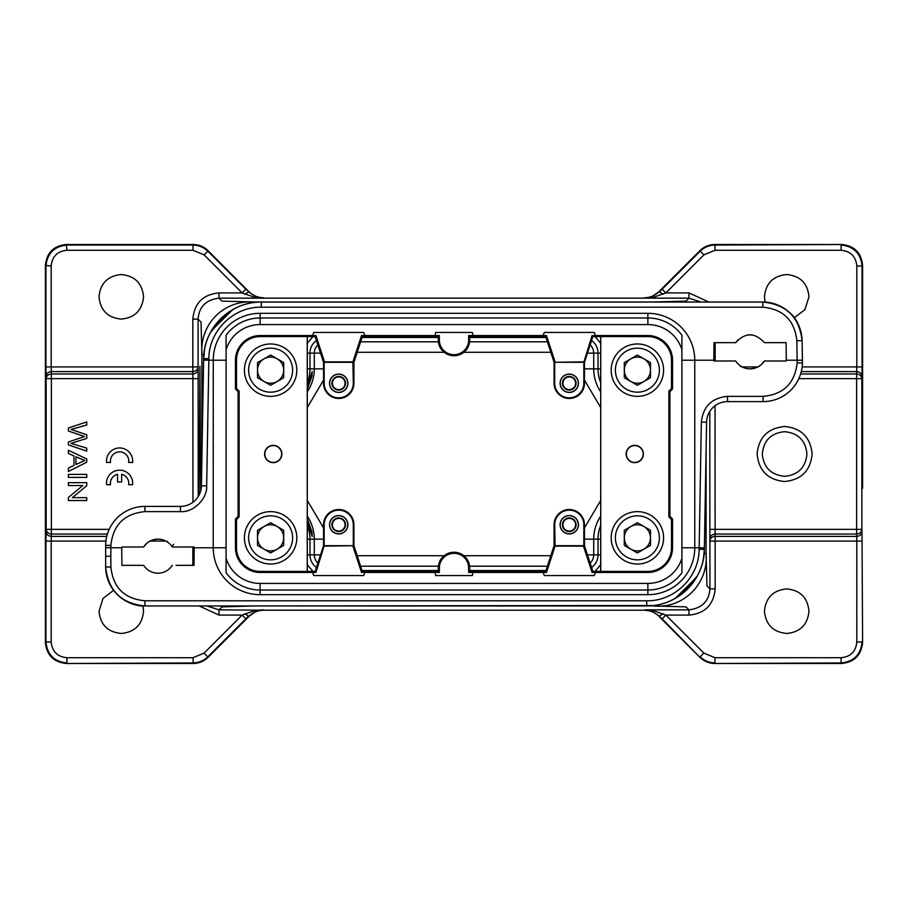 <?xml version="1.0" encoding="UTF-8"?>
<svg xmlns="http://www.w3.org/2000/svg" width="908" height="908" viewBox="0 0 908 908"><rect width="100%" height="100%" fill="white"/><g stroke="black" fill="none" stroke-linecap="round" stroke-linejoin="round"><path stroke-width="1.36" d="M86.737 421.948L68.395 427.963L68.395 431.028L84.523 436.51L68.395 442.003L68.395 444.897L86.737 451.117L86.737 448.098L70.972 443.41L86.737 438.394L86.737 434.773L70.972 429.427L86.737 425.023L86.737 421.948M75.932 464.487L75.932 456.792L84.807 460.515L75.932 464.487M86.737 458.96L68.395 450.255L68.395 453.433L73.957 455.93L73.957 465.418L68.395 468.063L68.395 471.479L86.737 462.206L86.737 458.96M86.737 474.396L68.395 474.396L68.395 477.404L86.737 477.404L86.737 474.396M86.737 482.659L68.395 482.659L68.395 485.542L82.81 485.542L68.395 497.459L68.395 500.535L86.737 500.535L86.737 497.663L72.345 497.663L86.737 485.746L86.737 482.659M260.131 336.584A23.619 23.619 0 0 0 236.511 360.215L236.511 388.522L239.133 391.144L239.133 516.856L236.511 519.478L236.511 547.785A23.619 23.619 0 0 0 260.131 571.416L307.245 571.416L307.245 336.584L260.131 336.584L260.131 335.54L312.568 335.54L313.782 332.441L363.677 332.441L364.902 335.551L361.52 335.551L352.928 361.861L324.519 361.861L315.927 335.551L312.568 335.54M273.229 462.649A8.649 8.649 0 0 1 264.591 454A8.649 8.649 0 0 1 273.229 445.351A8.649 8.649 0 0 1 281.877 454A8.649 8.649 0 0 1 273.229 462.649M650.491 545.402L650.491 530.272L637.382 522.713L624.284 530.272L624.284 545.402L637.382 552.961L650.491 545.402M637.382 550.906A13.064 13.064 0 0 0 650.457 537.831A13.064 13.064 0 0 0 637.382 524.767A13.064 13.064 0 0 0 624.318 537.831A13.064 13.064 0 0 0 637.382 550.906M637.382 564.027A26.196 26.196 0 0 1 611.186 537.831A26.196 26.196 0 0 1 637.382 511.635A26.196 26.196 0 0 1 663.589 537.831A26.196 26.196 0 0 1 637.382 564.027A26.196 26.196 0 0 1 611.186 537.831A26.196 26.196 0 0 1 637.382 511.635M283.716 545.402L283.716 530.272L270.618 522.713L257.509 530.272L257.509 545.402L270.618 552.961L283.716 545.402M270.618 550.906A13.064 13.064 0 0 0 283.682 537.831A13.064 13.064 0 0 0 270.618 524.767A13.064 13.064 0 0 0 257.543 537.831A13.064 13.064 0 0 0 270.618 550.906M270.618 564.027A26.196 26.196 0 0 1 244.411 537.831A26.196 26.196 0 0 1 270.618 511.635A26.196 26.196 0 0 1 296.814 537.831A26.196 26.196 0 0 1 270.618 564.027A26.196 26.196 0 0 1 244.411 537.831A26.196 26.196 0 0 1 270.618 511.635M647.869 571.416A23.619 23.619 0 0 0 671.489 547.785L671.489 519.478L668.867 516.856L668.867 391.144L671.489 388.522L671.489 360.215A23.619 23.619 0 0 0 647.869 336.584L600.755 336.584L600.755 571.416L647.869 571.416L647.869 572.46L595.432 572.46L594.218 575.558L544.323 575.558L543.097 572.449L546.48 572.449L555.072 546.139L583.481 546.139L592.073 572.449L595.432 572.46M634.771 462.649A8.649 8.649 0 0 1 626.123 454A8.649 8.649 0 0 1 634.771 445.351A8.649 8.649 0 0 1 643.409 454A8.649 8.649 0 0 1 634.771 462.649M650.491 377.728L650.491 362.598L637.382 355.039L624.284 362.598L624.284 377.728L637.382 385.287L650.491 377.728M637.382 383.233A13.064 13.064 0 0 0 650.457 370.169A13.064 13.064 0 0 0 637.382 357.094A13.064 13.064 0 0 0 624.318 370.169A13.064 13.064 0 0 0 637.382 383.233M637.382 396.365A26.196 26.196 0 0 1 611.186 370.169A26.196 26.196 0 0 1 637.382 343.973A26.196 26.196 0 0 1 663.589 370.169A26.196 26.196 0 0 1 637.382 396.365A26.196 26.196 0 0 1 611.186 370.169A26.196 26.196 0 0 1 637.382 343.973M681.919 360.215L694.756 360.215A46.898 46.898 0 0 0 647.869 313.317A46.898 46.898 0 0 1 694.756 360.215L694.756 547.785A46.898 46.898 0 0 1 647.869 594.683A46.898 46.898 0 0 0 694.756 547.785L699.149 547.785L699.126 549.317C699.183 577.159 674.565 601.334 646.734 600.801L646.734 605.942C677.152 606.567 704.46 579.747 704.358 549.317L703.496 558.193L704.358 549.317A57.635 57.635 0 0 1 646.734 605.954L144.951 605.954C130.673 607.021 106.44 594.241 105.657 567.001L105.657 545.356L105.634 547.649L110.878 547.785L110.901 545.402L105.657 545.356A39.294 39.294 0 0 1 144.951 506.392L180.465 506.392A20.963 20.963 0 0 0 201.417 485.803L203.642 358.683L203.608 360.124L213.244 360.215A46.898 46.898 0 0 1 260.131 313.317L647.869 313.317A46.898 46.898 0 0 1 694.756 360.215L713.79 360.215L713.983 342.656L735.605 342.656M675.155 598.406L696.379 577.511L675.155 598.406M201.417 485.803L206.661 485.894L208.874 358.683C208.817 330.841 233.435 306.666 261.266 307.199L261.266 302.058C230.848 301.433 203.54 328.253 203.642 358.683A57.635 57.635 0 0 1 261.266 302.046L762.799 302.046C772.98 302.012 782.163 305.769 790.346 313.317C796.566 318.118 800.481 327.232 802.093 340.659L802.434 360.215L797.201 360.215L802.434 360.215L802.388 362.996A39.294 39.294 0 0 1 763.095 401.608A39.294 39.294 0 0 0 802.388 362.996L797.145 362.905L796.861 340.659C794.568 320.286 783.218 309.129 762.799 307.199L762.799 302.046A39.294 39.294 0 0 1 802.093 340.659L796.861 340.659M232.845 309.594L211.621 330.489L232.845 309.594M143.532 547.002L121.91 547.002L143.532 547.002M701.328 422.98L699.149 547.785L704.392 547.876L704.358 549.317L704.392 547.83L704.358 549.317L699.126 549.317M764.468 360.998L786.09 360.998L764.468 360.998M338.729 389.6A6.333 6.333 0 0 0 345.063 383.267A6.333 6.333 0 0 0 338.729 376.934A6.333 6.333 0 0 0 332.396 383.267A6.333 6.333 0 0 0 338.729 389.6M569.271 389.6A6.333 6.333 0 0 0 575.604 383.267A6.333 6.333 0 0 0 569.271 376.934A6.333 6.333 0 0 0 562.937 383.267A6.333 6.333 0 0 0 569.271 389.6M569.271 531.067A6.333 6.333 0 0 0 575.604 524.733A6.333 6.333 0 0 0 569.271 518.4A6.333 6.333 0 0 0 562.937 524.733A6.333 6.333 0 0 0 569.271 531.067M338.729 531.067A6.333 6.333 0 0 0 345.063 524.733A6.333 6.333 0 0 0 338.729 518.4A6.333 6.333 0 0 0 332.396 524.733A6.333 6.333 0 0 0 338.729 531.067M167.787 542.269L167.151 541.259M160.977 539.409L158.264 539.148M157.958 539.136L153.191 539.829M150.319 540.952L147.459 542.768M145.938 544.108L145.428 544.675M146.801 543.313L143.612 547.002A17.025 17.025 0 0 1 172.304 547.002L194.017 547.002A37.205 37.205 0 0 1 194.21 547.785L194.017 565.344L175.993 565.344M169.875 568.34L172.304 565.344C168.809 570.417 164.019 573.039 157.958 573.198C151.908 573.039 147.13 570.417 143.612 565.344L121.91 565.344L121.717 547.785L110.878 547.785L110.799 556.264L105.566 556.173M155.665 573.039L157.651 573.198M176.947 565.344L183.677 565.344M158.208 573.198L160.829 572.959M105.657 567.001A39.294 39.294 0 0 0 144.951 605.954L144.951 605.942C121.286 603.627 108.188 590.643 105.668 567.001L110.901 567.046C113.046 587.578 124.396 598.826 144.951 600.801L144.951 605.954M802.434 360.215L802.388 362.996L802.434 360.215M740.213 365.731L740.849 366.741M747.023 368.591L749.736 368.852M761.176 364.71L764.388 360.998A17.025 17.025 0 0 1 750.042 368.852L754.809 368.171M757.681 367.048L760.541 365.232M762.062 363.892L762.572 363.325M706.583 422.197A20.963 20.963 0 0 1 727.535 401.608L727.535 396.365C711.838 397.852 703.098 406.432 701.339 422.106L706.583 422.197L704.392 547.83M738.125 339.66L735.696 342.656C745.252 332.305 754.82 332.305 764.388 342.656L786.09 342.656L786.283 360.215L797.201 360.215M749.792 334.802L747.398 335.007M752.346 334.961L750.349 334.802M338.729 376.457A6.81 6.81 0 0 1 345.539 383.267A6.81 6.81 0 0 1 338.729 390.077A6.81 6.81 0 0 1 331.919 383.267A6.81 6.81 0 0 1 338.729 376.457M569.271 376.457A6.81 6.81 0 0 1 576.081 383.267A6.81 6.81 0 0 1 569.271 390.077A6.81 6.81 0 0 1 562.461 383.267A6.81 6.81 0 0 1 569.271 376.457M569.271 517.923A6.81 6.81 0 0 1 576.081 524.733A6.81 6.81 0 0 1 569.271 531.543A6.81 6.81 0 0 1 562.461 524.733A6.81 6.81 0 0 1 569.271 517.923M338.729 517.923A6.81 6.81 0 0 1 345.539 524.733A6.81 6.81 0 0 1 338.729 531.543A6.81 6.81 0 0 1 331.919 524.733A6.81 6.81 0 0 1 338.729 517.923M121.717 547.785A37.205 37.205 0 0 1 121.91 547.002M167.719 542.224L166.391 541.361M681.919 547.785L694.756 547.785A46.898 46.898 0 0 1 647.869 594.683L260.131 594.683A46.898 46.898 0 0 1 213.244 547.785L194.21 547.785M706.685 420.79L706.765 420.052M706.878 419.031L706.549 422.197M727.535 396.365L763.095 396.365L763.095 401.608L727.535 401.608M750.042 368.852A17.025 17.025 0 0 1 735.696 360.998L713.983 360.998A37.205 37.205 0 0 1 713.79 360.215M786.283 360.215A37.205 37.205 0 0 1 786.09 360.998M208.874 358.683L203.642 358.683L203.608 360.124L204.504 349.807M338.729 392.324A9.057 9.057 0 0 0 347.787 383.267A9.057 9.057 0 0 0 338.729 374.209A9.057 9.057 0 0 0 329.672 383.267A9.057 9.057 0 0 0 338.729 392.324M569.271 392.324A9.057 9.057 0 0 0 578.328 383.267A9.057 9.057 0 0 0 569.271 374.209A9.057 9.057 0 0 0 560.213 383.267A9.057 9.057 0 0 0 569.271 392.324M569.271 533.791A9.057 9.057 0 0 0 578.328 524.733A9.057 9.057 0 0 0 569.271 515.676A9.057 9.057 0 0 0 560.213 524.733A9.057 9.057 0 0 0 569.271 533.791M338.729 533.791A9.057 9.057 0 0 0 347.787 524.733A9.057 9.057 0 0 0 338.729 515.676A9.057 9.057 0 0 0 329.672 524.733A9.057 9.057 0 0 0 338.729 533.791M173.678 544.38L171.862 546.344M338.729 374.096A9.171 9.171 0 0 1 347.9 383.267A9.171 9.171 0 0 1 338.729 392.438A9.171 9.171 0 0 1 329.559 383.267A9.171 9.171 0 0 1 338.729 374.096M569.271 374.096A9.171 9.171 0 0 1 578.441 383.267A9.171 9.171 0 0 1 569.271 392.438A9.171 9.171 0 0 1 560.1 383.267A9.171 9.171 0 0 1 569.271 374.096M569.271 515.562A9.171 9.171 0 0 1 578.441 524.733A9.171 9.171 0 0 1 569.271 533.904A9.171 9.171 0 0 1 560.1 524.733A9.171 9.171 0 0 1 569.271 515.562M338.729 515.562A9.171 9.171 0 0 1 347.9 524.733A9.171 9.171 0 0 1 338.729 533.904A9.171 9.171 0 0 1 329.559 524.733A9.171 9.171 0 0 1 338.729 515.562M352.928 361.861L353.291 383.267A14.562 14.562 0 0 1 338.729 397.829A14.562 14.562 0 0 1 324.167 383.267L324.167 362.303L353.927 362.303L353.927 383.267A15.198 15.198 0 0 1 338.729 398.464A15.198 15.198 0 0 1 323.532 383.267L323.532 362.303L315.144 336.63L315.927 335.551M583.833 362.303L583.833 383.267A14.562 14.562 0 0 1 569.271 397.829A14.562 14.562 0 0 1 554.709 383.267L554.709 362.303L583.821 362.303L592.073 335.551L592.856 336.63L584.468 362.303L584.468 383.267A15.198 15.198 0 0 1 569.271 398.464A15.198 15.198 0 0 1 554.073 383.267L554.073 362.303L583.481 361.861M555.072 546.139L554.709 524.733A14.562 14.562 0 0 1 569.271 510.171A14.562 14.562 0 0 1 583.833 524.733L583.833 545.697L554.073 545.697L554.073 524.733A15.198 15.198 0 0 1 569.271 509.536A15.198 15.198 0 0 1 584.468 524.733L584.468 545.697L592.856 571.37L592.073 572.449M324.167 545.697L324.167 524.733A14.562 14.562 0 0 1 338.729 510.171A14.562 14.562 0 0 1 353.291 524.733L353.291 545.697L324.179 545.697L315.927 572.449L315.144 571.37L323.532 545.697L323.532 524.733A15.198 15.198 0 0 1 338.729 509.536A15.198 15.198 0 0 1 353.927 524.733L353.927 545.697L324.519 546.139M226.081 572.766A42.233 42.233 0 0 0 260.131 590.018L647.869 590.018A42.233 42.233 0 0 0 681.919 572.766L681.919 335.234A42.233 42.233 0 0 0 647.869 317.982L260.131 317.982A42.233 42.233 0 0 0 226.081 335.234L226.081 572.766L226.081 335.234M681.919 335.234L681.919 572.766M468.641 340.035L468.641 335.551L472.886 335.551L472.342 332.441L435.658 332.441L435.114 335.54L439.359 335.551L439.359 340.035A14.642 14.642 0 0 0 454 354.676A14.642 14.642 0 0 0 468.641 340.035L469.72 340.035A15.72 15.72 0 0 1 454 355.754A15.72 15.72 0 0 1 438.28 340.035L438.28 336.63L439.359 335.551M472.886 572.449L468.641 572.449L468.641 567.965A14.642 14.642 0 0 0 454 553.324A14.642 14.642 0 0 0 439.359 567.965L439.359 572.449L435.114 572.449L435.658 575.558L472.342 575.558L472.886 572.46L543.109 572.46M236.511 519.478L235.467 519.047L238.078 516.425L239.133 516.856M239.133 391.144L238.078 391.575L235.467 388.953L236.511 388.522M671.489 388.522L672.533 388.953L669.922 391.575L668.867 391.144M668.867 516.856L669.922 516.425L672.533 519.047L671.489 519.478M324.167 362.303L323.532 362.303M583.799 362.292L584.468 362.303M555.072 361.861L546.48 335.551L543.097 335.551L544.323 332.441L594.218 332.441L595.444 335.551L592.073 335.551M583.833 545.697L584.468 545.697M324.201 545.708L323.532 545.697M352.928 546.139L361.52 572.449L364.902 572.449L363.677 575.558L313.782 575.558L312.556 572.449L315.927 572.449M681.806 349.376A35.628 35.628 0 0 0 647.869 324.576L260.131 324.576A35.628 35.628 0 0 0 226.194 349.376M226.194 558.624A35.628 35.628 0 0 0 260.131 583.424L647.869 583.424A35.628 35.628 0 0 0 681.806 558.624M439.359 567.965L438.28 567.965A15.72 15.72 0 0 1 454 552.246A15.72 15.72 0 0 1 469.72 567.965L469.72 571.37L468.641 572.449M238.078 516.425L238.078 391.575M312.568 572.46L260.131 572.46A24.675 24.675 0 0 1 235.467 547.785L235.467 519.047M315.144 571.37L307.245 571.416M307.245 336.584L315.144 336.63M235.467 388.953L235.467 360.215A24.675 24.675 0 0 1 260.131 335.54M669.922 391.575L669.922 516.425M595.432 335.54L647.869 335.54A24.675 24.675 0 0 1 672.533 360.215L672.533 388.953M592.856 336.63L600.755 336.584M600.755 571.416L592.856 571.37M672.533 519.047L672.533 547.785A24.675 24.675 0 0 1 647.869 572.46M435.114 335.551L364.891 335.54M361.52 335.551L362.303 336.63L353.927 362.303M546.48 335.551L545.697 336.63L554.073 362.303M469.72 340.035L469.72 336.63L468.641 335.551M634.771 462.422A8.422 8.422 0 0 0 643.182 454A8.422 8.422 0 0 0 634.771 445.578A8.422 8.422 0 0 0 626.35 454A8.422 8.422 0 0 0 634.771 462.422M546.48 572.449L545.697 571.37L554.073 545.697M361.52 572.449L362.303 571.37L353.927 545.697M364.891 572.46L435.114 572.46M543.109 335.54L472.886 335.54M438.28 567.965L438.28 571.37L439.359 572.449M273.229 462.422A8.422 8.422 0 0 0 281.65 454A8.422 8.422 0 0 0 273.229 445.578A8.422 8.422 0 0 0 264.818 454A8.422 8.422 0 0 0 273.229 462.422M438.28 336.63L362.303 336.63M545.697 336.63L469.72 336.63M600.71 571.37L600.71 336.63M469.72 571.37L545.697 571.37M362.303 571.37L438.28 571.37M307.29 336.63L307.29 571.37M226.081 547.785L213.244 547.785A46.898 46.898 0 0 0 260.131 594.683A46.898 46.898 0 0 1 213.244 547.785L213.244 360.215A46.898 46.898 0 0 1 260.131 313.317L260.131 324.576M307.29 521.271L312.193 536.526L311.943 531.906L307.29 518.808M307.29 389.191L311.943 376.105L312.193 371.474L307.29 386.729M219.032 292.909L219.032 298.164C206.037 299.719 199.045 306.711 198.08 319.117L198.08 366.968C197.694 369.704 195.946 371.27 192.837 371.61L51.291 371.61L51.189 366.923L192.837 366.923L192.837 319.117C194.346 303.136 203.074 294.408 219.032 292.909L242.152 292.909L204.141 254.898L207.841 251.198L245.864 289.209L242.164 292.921L254.876 297.427L263.229 298.153L219.032 298.153L221.995 301.115L254.444 302.001L653.556 302.001L686.005 301.115L688.968 298.153L644.771 298.153L653.124 297.427L665.836 292.921L662.136 289.209L700.159 251.198C704.29 247.214 709.227 245.16 714.971 245.058L714.744 244.502C709 244.615 704.063 246.658 699.932 250.642L659.571 291.003L699.932 250.642L703.859 254.898L665.848 292.909L688.968 292.909L708.853 302.046M659.14 291.604L659.378 291.343C655.201 295.554 650.173 297.688 644.271 297.79C650.287 297.642 655.224 295.588 659.083 291.65L651.433 296.984L644.771 298.153L263.229 298.153L256.567 296.984L248.554 291.911L244.854 294.26M701.146 302.046L688.968 298.153L688.968 292.909M653.567 302.046L656.563 302.046M192.837 319.117L198.08 319.117L201.043 322.068L201.917 354.517C199.454 324.065 223.992 299.481 254.444 302.001L254.444 302.466M245.864 289.209L248.906 291.65C252.696 295.554 257.634 297.597 263.729 297.779C257.827 297.688 252.799 295.554 248.633 291.366L248.826 291.57M653.124 297.427A5.244 2.554 -109.2 0 0 651.433 296.984M663.146 294.26L659.446 291.911L662.136 289.209M802.116 366.923L856.812 366.923L856.709 371.61C859.808 371.962 861.556 373.529 861.953 376.298L862.055 366.923L856.812 366.923L856.812 266.01C855.881 256.465 850.648 251.221 841.092 250.29L714.971 250.29L703.859 254.898M765.104 302.126L764.445 296.814C765.773 283.273 773.196 275.85 786.714 274.545C800.243 275.85 807.666 283.273 808.983 296.814L804.919 309.639L794.194 317.789M706.084 450.89L706.084 553.483L706.957 585.932L709.92 588.883L709.92 541.077A5.244 4.688 178.8 0 1 715.163 536.39L856.709 536.39L856.812 541.077L715.163 541.077L715.163 588.883C713.654 604.864 704.926 613.592 688.968 615.091L665.836 615.079L653.124 610.573A5.244 2.554 109.2 0 1 651.433 611.016L659.446 616.089L663.146 613.74M715.05 405.728L715.118 534.04C712.008 534.392 710.26 535.947 709.874 538.728L709.818 411.381M307.063 343.553L313.112 336.403M199.136 494.962L199.942 366.23M199.953 366.242L200.781 490.592M192.95 502.272L192.882 373.96C195.992 373.608 197.74 372.053 198.126 369.272L198.182 496.619M256.567 296.984A5.244 2.554 109.2 0 0 254.876 297.427M204.141 254.898L193.029 250.29L193.029 245.058L66.908 245.058C54.253 246.374 47.261 253.355 45.956 266.01L45.945 366.877M193.029 250.29L66.908 250.29C57.352 251.221 52.119 256.465 51.189 266.01L51.189 366.923L45.945 366.923L46.047 376.298C46.444 373.529 48.192 371.962 51.291 371.61L51.37 373.96L192.882 373.96L192.837 366.923L198.08 366.923L198.126 369.272M143.555 296.814C142.227 310.343 134.804 317.766 121.286 319.083C107.757 317.766 100.334 310.343 99.017 296.814C100.334 283.273 107.757 275.85 121.286 274.545C134.804 275.85 142.227 283.273 143.555 296.814M248.906 291.65L208.068 250.642C203.937 246.658 199 244.615 193.256 244.502L193.029 245.058C198.75 245.217 203.687 247.26 207.841 251.198L249.03 291.763M703.859 653.102L700.159 656.802C704.313 660.74 709.25 662.783 714.971 662.942L714.971 657.71L703.859 653.102L665.848 615.079L662.136 618.791L658.89 616.157M659.095 616.35C655.145 612.457 650.207 610.414 644.271 610.221L263.729 610.21C257.713 610.369 252.776 612.412 248.917 616.35L256.567 611.016L263.229 609.847L254.876 610.573L242.164 615.079L219.032 615.091L199.147 605.954M659.174 616.43L659.378 616.657C655.201 612.446 650.173 610.312 644.271 610.221L651.433 611.016M206.854 605.954L219.032 609.847L263.729 610.21C257.827 610.312 252.799 612.446 248.633 616.634L248.86 616.396M714.971 250.29L714.971 245.058L841.648 244.502L714.744 244.502L841.648 244.502C854.36 245.762 861.34 252.753 862.6 265.465L862.6 419.712L862.055 266.01C860.739 253.355 853.747 246.374 841.092 245.058L841.092 250.29M709.874 538.728L709.92 541.077L715.163 541.077L715.118 534.04L856.63 534.04C859.774 533.734 861.51 532.167 861.862 529.353L861.953 531.702C861.522 534.506 859.774 536.061 856.709 536.39L856.63 529.353L709.806 529.353M704.131 553.517L706.084 553.483C708.751 583.174 683.906 608.95 653.556 605.999L685.983 606.862L688.968 609.847C701.963 608.281 708.955 601.289 709.92 588.883L715.163 588.883M600.937 564.447L594.888 571.597M251.391 605.954L653.556 605.534M46.047 376.298L46.138 378.647L51.37 378.647L51.37 534.04C48.272 533.688 46.524 532.133 46.138 529.353L46.138 378.647C46.524 375.867 48.272 374.312 51.37 373.96L51.37 378.647L198.194 378.647M219.032 615.091L219.032 609.847L221.995 606.885L254.433 605.954M862.6 488.288L862.6 419.712M861.953 531.702L862.055 541.077L856.812 541.077L856.812 641.99L862.055 641.99C860.795 654.702 853.804 661.682 841.092 662.942L714.744 663.498C709.023 663.328 704.086 661.285 699.932 657.358L659.571 616.997L699.932 657.358L662.136 618.791M757.113 454C758.759 437.281 767.93 428.111 784.625 426.488C801.31 428.111 810.481 437.281 812.127 454C810.481 470.719 801.31 479.889 784.625 481.512C767.93 479.889 758.759 470.719 757.113 454M714.971 657.71L841.092 657.71C850.648 656.779 855.881 651.535 856.812 641.99M808.983 611.186C807.666 624.727 800.243 632.15 786.714 633.455C773.196 632.15 765.773 624.727 764.445 611.186C765.773 597.657 773.196 590.234 786.714 588.917C800.243 590.234 807.666 597.657 808.983 611.186M105.93 541.077L51.189 541.077L51.189 641.99C52.119 651.535 57.352 656.779 66.908 657.71L193.029 657.71L204.141 653.102L208.068 657.358L248.429 616.997L208.068 657.358C203.914 661.285 198.977 663.328 193.256 663.498L66.352 663.498L193.029 662.942C198.75 662.783 203.687 660.74 207.841 656.802L245.864 618.791L242.164 615.079L204.141 653.102M142.908 605.886L143.555 611.186C142.227 624.727 134.804 632.15 121.286 633.455C107.757 632.15 100.334 624.727 99.017 611.186L103.024 598.44L113.613 590.279M107.428 534.04L51.37 534.04L51.189 541.077L45.945 541.077L46.047 531.702C46.444 534.471 48.192 536.038 51.291 536.39L106.769 536.39M66.908 250.29L66.352 244.502C53.64 245.762 46.66 252.753 45.4 265.465L45.4 642.535L45.4 265.465L51.189 266.01M653.124 610.573L644.771 609.847L688.968 609.847L688.968 615.091M254.876 610.573A5.244 2.554 70.8 0 0 256.567 611.016M244.854 613.74L248.554 616.089L245.864 618.791M862.055 541.077L862.6 642.535C861.295 655.19 854.315 662.17 841.648 663.487M800.629 373.96L856.63 373.96C859.728 374.312 861.476 375.867 861.862 378.647L861.862 529.353L856.63 529.353L856.63 378.647L798.836 378.647M784.625 476.314C798.166 474.975 805.6 467.541 806.94 454C805.6 440.459 798.166 433.025 784.625 431.686C771.085 433.025 763.639 440.459 762.311 454C763.639 467.541 771.085 474.975 784.625 476.314M323.532 380.111L307.29 407.544M307.29 500.456L323.532 527.889M584.468 527.889L600.71 500.456M600.71 407.544L584.468 380.111M193.029 657.71L193.256 663.498L66.352 663.498M66.352 663.487C53.708 662.193 46.717 655.201 45.411 642.535L45.945 641.99C47.261 654.645 54.253 661.626 66.908 662.942L66.908 657.71M66.352 244.502L193.256 244.502L66.352 244.502M270.618 396.365A26.196 26.196 0 0 1 244.411 370.169A26.196 26.196 0 0 1 270.618 343.973A26.196 26.196 0 0 1 296.814 370.169A26.196 26.196 0 0 1 270.618 396.365A26.196 26.196 0 0 0 296.814 370.169A26.196 26.196 0 0 0 270.618 343.973M270.618 383.233A13.064 13.064 0 0 0 283.682 370.169A13.064 13.064 0 0 0 270.618 357.094A13.064 13.064 0 0 0 257.543 370.169A13.064 13.064 0 0 0 270.618 383.233M283.716 377.728L283.716 362.598L270.618 355.039L257.509 362.598L257.509 377.728L270.618 385.287L283.716 377.728M106.577 462.478L110.538 462.478A9.171 9.171 0 0 1 119.595 451.878A9.171 9.171 0 0 1 128.652 462.478L132.613 462.478A13.098 13.098 0 0 0 119.595 447.95A13.098 13.098 0 0 0 106.577 462.478M117.552 474.316L117.552 481.966L121.627 481.966L121.627 474.316A9.171 9.171 0 0 1 128.652 484.69L132.613 484.69A13.098 13.098 0 0 0 119.595 470.162A13.098 13.098 0 0 0 106.577 484.69L110.538 484.69A9.171 9.171 0 0 1 117.552 474.316M637.382 515.823A22.008 22.008 0 0 0 615.386 537.831A22.008 22.008 0 0 0 637.382 559.839A22.008 22.008 0 0 0 659.39 537.831A22.008 22.008 0 0 0 637.382 515.823M270.618 515.823A22.008 22.008 0 0 0 248.61 537.831A22.008 22.008 0 0 0 270.618 559.839A22.008 22.008 0 0 0 292.614 537.831A22.008 22.008 0 0 0 270.618 515.823M637.382 348.161A22.008 22.008 0 0 0 615.386 370.169A22.008 22.008 0 0 0 637.382 392.177A22.008 22.008 0 0 0 659.39 370.169A22.008 22.008 0 0 0 637.382 348.161M646.734 601.573L646.734 600.801L144.951 600.801M261.266 306.427L261.266 307.199L762.799 307.199M105.657 545.356L105.634 547.649M646.734 605.954L646.734 605.954A57.635 57.635 0 0 0 704.358 549.317L704.392 547.876M802.082 340.659C799.403 317.198 786.317 304.328 762.799 302.058L762.799 302.046M110.799 556.264L110.901 567.046M763.095 396.365C783.513 394.435 794.863 383.278 797.145 362.905M144.951 506.392L144.951 511.635C124.407 513.61 113.057 524.858 110.901 545.402M144.951 511.635L180.465 511.635C193.279 512.759 207.557 498.73 206.661 485.894M180.465 511.635L180.465 506.392M261.266 302.058C230.326 301.456 203.358 328.787 203.642 358.683A57.635 57.635 0 0 1 261.266 302.046L261.266 302.046M324.167 383.267L323.532 383.267M353.291 383.267L353.927 383.267M554.073 383.267L554.709 383.267M583.833 383.267L584.468 383.267M438.28 340.035L439.359 340.035M583.833 524.733L584.468 524.733M554.709 524.733L554.073 524.733M353.927 524.733L353.291 524.733M324.167 524.733L323.532 524.733M647.869 324.576L647.869 313.317M260.131 583.424L260.131 594.683M647.869 583.424L647.869 594.683M469.72 567.965L468.641 567.965M235.467 547.785L236.511 547.785M260.131 571.416L260.131 572.46M236.511 360.215L235.467 360.215M672.533 360.215L671.489 360.215M647.869 336.584L647.869 335.54M671.489 547.785L672.533 547.785M226.081 360.215L213.244 360.215A46.898 46.898 0 0 1 260.131 313.317M742.165 366.923L757.896 366.923M715.163 342.656L715.163 360.998M201.917 457.11L201.917 354.517L203.869 354.483M228.18 312.522L210.804 331.931M862.055 366.923L862.055 266.01L856.812 266.01M861.953 376.298L861.862 378.647L856.63 378.647L856.709 371.61L801.276 371.61M591.596 340.489A15.652 15.652 0 0 1 598.031 353.133L600.71 353.133M594.888 336.403L600.937 343.553M362.031 337.481L438.28 337.481M469.72 337.481L545.969 337.481M307.29 353.133L309.969 353.133A15.652 15.652 0 0 1 316.404 340.489M307.29 368.852L309.969 368.852L309.969 353.133L314.293 353.133L314.293 368.852L309.969 368.852A36.74 36.74 0 0 1 307.29 382.643M307.29 539.148L309.969 539.148A36.74 36.74 0 0 0 307.29 525.357M307.29 554.867L309.969 554.867L309.969 539.148L314.293 539.148A41.064 41.064 0 0 0 307.29 516.198M313.112 571.597L307.063 564.447M316.404 567.511A15.652 15.652 0 0 1 309.969 554.867L314.293 554.867A11.327 11.327 0 0 0 317.845 563.108M545.969 570.519L469.72 570.519M438.28 570.519L362.031 570.519M600.71 554.867L598.031 554.867A15.652 15.652 0 0 1 591.596 567.511M600.71 539.148L598.031 539.148L598.031 554.867L593.707 554.867L593.707 539.148L598.031 539.148A36.74 36.74 0 0 1 600.71 525.357M600.71 368.852L598.031 368.852A36.74 36.74 0 0 0 600.71 382.643M584.468 368.852L593.707 368.852L593.707 353.133L598.031 353.133L598.031 368.852L593.707 368.852A41.064 41.064 0 0 0 600.71 391.802M679.82 595.478L697.196 576.069M192.837 565.344L192.837 547.002M587.465 353.133L593.707 353.133A11.327 11.327 0 0 0 590.155 344.892M547.388 341.805L469.618 341.805M438.382 341.805L360.612 341.805M317.845 344.892A11.327 11.327 0 0 0 314.293 353.133L320.535 353.133M307.29 391.802A41.064 41.064 0 0 0 314.293 368.852L323.532 368.852M323.532 539.148L314.293 539.148L314.293 554.867L320.535 554.867M360.612 566.195L438.382 566.195M469.618 566.195L547.388 566.195M590.155 563.108A11.327 11.327 0 0 0 593.707 554.867L587.465 554.867M600.71 516.198A41.064 41.064 0 0 0 593.707 539.148L584.468 539.148M46.047 531.702L46.138 529.353L109.21 529.353M165.835 541.077L150.104 541.077M51.189 641.99L45.956 641.99L45.945 541.077M841.648 663.498L714.744 663.498L841.092 662.942L841.092 657.71M550.804 352.281L463.852 352.281M444.148 352.281L357.196 352.281M357.196 555.719L444.148 555.719M463.852 555.719L550.804 555.719M270.618 348.161A22.008 22.008 0 0 0 248.61 370.169A22.008 22.008 0 0 0 270.618 392.177A22.008 22.008 0 0 0 292.614 370.169A22.008 22.008 0 0 0 270.618 348.161M151.602 540.374L148.844 541.804M145.314 544.777L143.839 546.65M704.358 549.317C704.642 579.213 677.674 606.544 646.734 605.942M706.572 423.503L706.208 443.592M740.519 365.947L741.098 366.321M756.387 367.626L759.19 366.185M762.686 363.223L764.15 361.35M201.428 484.486L201.792 464.408M493.067 605.988L496.903 605.999M498.197 605.999L504.61 605.999M504.734 605.999L506.131 605.999M508.298 605.988L510.137 605.988M517.322 605.954L491.796 605.976M231.881 605.988L214.856 605.976M390.678 605.954L415.172 605.988M399.202 605.988L406.319 605.999M407.238 605.999L409.054 605.999M220.235 605.999L215.911 605.988M414.933 302.012L411.097 302.001M409.803 302.001L403.39 302.001M403.266 302.001L401.869 302.001M399.702 302.012L397.863 302.012M390.678 302.046L416.204 302.024M491.784 302.024L509.343 302.012M496.892 302.001L492.635 302.012M685.903 302.001L675.575 302.012M667.596 302.046L693.122 302.024M862.6 265.465L862.6 419.689"/></g></svg>
